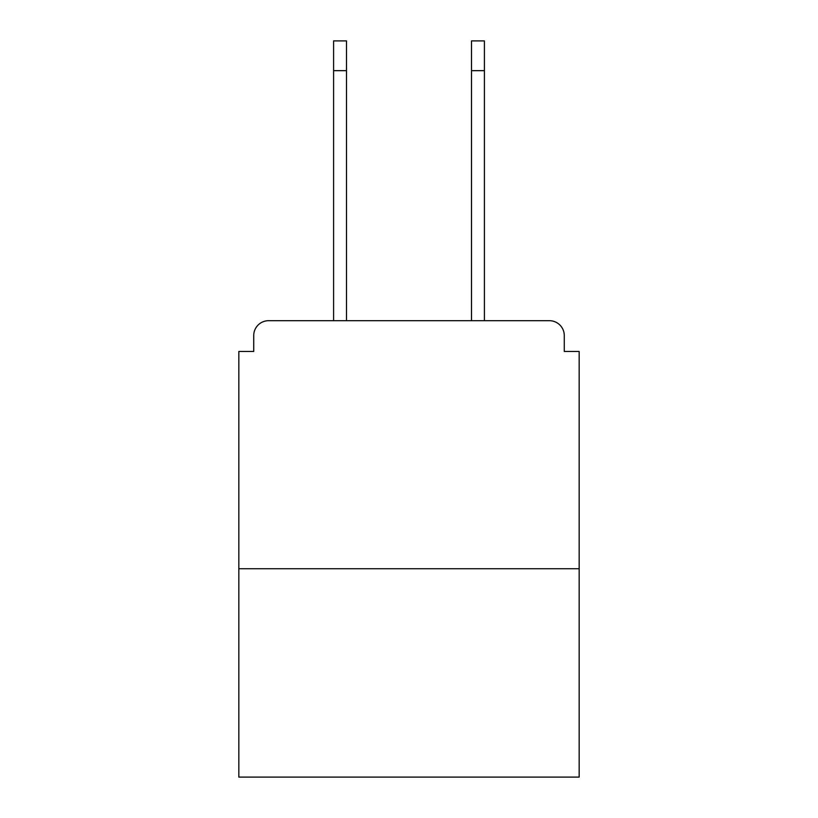 <?xml version="1.0" encoding="UTF-8"?>
<svg xmlns="http://www.w3.org/2000/svg" width="818" height="818" viewBox="0 0 818 818"><rect width="100%" height="100%" fill="white"/><g stroke="black" fill="none" stroke-linecap="round" stroke-linejoin="round"><path stroke-width="1.23" d="M564.277 351.454L564.277 335.574L564.277 351.454L579.164 351.454L579.164 777.1L238.836 777.1L238.836 351.454L253.723 351.454L253.723 335.574L253.723 351.454M579.164 568.745L238.836 568.745M564.277 335.574A14.888 14.888 0 0 0 549.389 320.697L268.611 320.697A14.888 14.888 0 0 0 253.723 335.574M549.389 320.697L486.393 320.697M331.607 320.697L268.611 320.697M333.591 70.665L333.591 40.9L346.495 40.9L346.495 70.665L333.591 70.665L333.591 320.697M346.495 320.697L346.495 70.665M471.505 320.697L471.505 40.9L484.409 40.9L484.409 70.665L471.505 70.665M484.409 320.697L484.409 70.665"/></g></svg>
